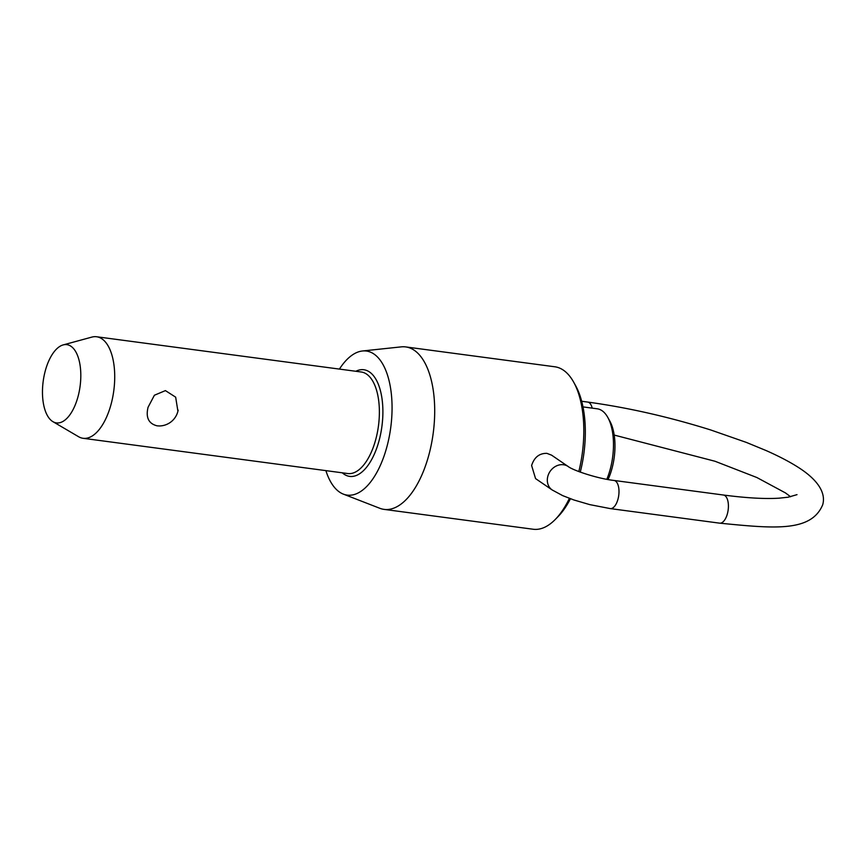 <?xml version="1.0" encoding="UTF-8"?>
<svg xmlns="http://www.w3.org/2000/svg" width="866" height="866" viewBox="0 0 866 866"><rect width="100%" height="100%" fill="white"/><g stroke="black" fill="none" stroke-linecap="round" stroke-linejoin="round"><path stroke-width="1.3" d="M63.164 344.917L91.818 337.112A51.213 24.151 97.6 0 1 96.602 336.755A51.213 24.151 97.6 0 1 111.562 402.398A51.213 24.151 97.6 0 1 83.082 438.293A51.213 24.151 97.6 0 1 78.557 436.702L52.945 421.677A39.479 18.619 -82.4 0 0 78.384 395.232A39.479 18.619 -82.4 0 0 63.164 344.917A39.479 18.619 -82.4 0 0 44.902 372.304A39.479 18.619 -82.4 0 0 52.945 421.677M178.147 410.159A19.355 19.355 0 0 1 159.366 425.964L157.136 425.834C148.627 423.712 145.607 417.531 148.064 407.258L154.408 395.232L165.417 390.609L175.657 397.158L177.92 411.242M606.828 479.299A45.887 21.639 -82.4 0 0 610.649 467.618A45.887 21.639 -82.4 0 0 607.78 417.38A45.887 21.639 -82.4 0 0 597.248 408.806L582.98 406.901M578.824 471.569A81.945 38.645 -82.4 0 0 573.638 382.101L575.619 385.662A78.07 36.816 97.6 0 1 580.512 471.136A78.07 36.816 97.6 0 1 580.263 472.111M570.434 498.74A78.07 36.816 97.6 0 1 558.202 516.461L555.355 519.373A81.945 38.645 -82.4 0 0 569.395 498.361M325.897 470.628A72.679 34.272 -82.4 0 0 343.369 494.129A72.679 34.272 -82.4 0 0 387.578 444.182A72.679 34.272 -82.4 0 0 362.432 350.99L401.283 346.865A81.945 38.645 97.6 0 1 405.71 346.92A81.945 38.645 97.6 0 1 429.644 451.955A81.945 38.645 97.6 0 1 384.071 509.381L533.196 529.245A81.945 38.645 -82.4 0 0 555.355 519.373M607.78 417.38L609.761 420.952A42.023 19.81 97.6 0 1 612.392 466.947A42.023 19.81 97.6 0 1 608.073 479.515M362.432 350.99A72.679 34.272 -82.4 0 0 339.418 369.1M552.151 489.95L535.556 478.595L531.616 465.529C534.214 457.324 539.302 453.254 546.857 453.34L551.599 455.17L568.193 466.525A14.192 12.178 124.4 0 0 547.756 476.592A14.192 12.178 124.4 0 0 552.151 489.95L562.694 495.633L573.898 499.974L589.757 504.618L610.227 508.591A14.192 6.69 -82.4 0 0 618.118 498.643A14.192 6.69 -82.4 0 0 615.466 481.031A14.192 6.69 -82.4 0 0 613.972 480.446L723.391 495.016A14.192 6.69 97.6 0 1 724.885 495.601A14.192 6.69 97.6 0 1 727.537 513.213A14.192 6.69 97.6 0 1 719.646 523.161C773.587 528.444 811.139 532.482 822.7 504.759C825.807 494.01 819.366 481.745 801.559 469.524C792.249 463.202 780.374 456.847 765.934 450.482L746.286 442.385L710.759 429.98C668.92 416.892 627.893 407.583 587.668 402.062A14.192 6.69 97.6 0 1 589.161 402.658A14.192 6.69 97.6 0 1 592.171 408.124M573.638 382.101A81.945 38.645 -82.4 0 0 554.835 366.783L405.71 346.92M384.071 509.381A81.945 38.645 97.6 0 1 379.784 508.277L343.369 494.129M96.602 336.755L361.263 372.001A51.213 24.151 97.6 0 1 366.632 374.134A51.213 24.151 97.6 0 1 376.223 437.644A51.213 24.151 97.6 0 1 347.742 473.54L83.082 438.293M355.829 371.276A53.8 25.374 97.6 0 1 369.501 371.979A53.8 25.374 97.6 0 1 379.579 438.694A53.8 25.374 97.6 0 1 344.019 474.167A53.8 25.374 97.6 0 1 342.308 472.814M790.604 496.759L785.516 492.949L756.862 477.523L715.002 461.253L614.2 435.068M581.681 401.272L587.668 402.062M610.227 508.591L719.646 523.161M613.972 480.446C597.735 478.66 572.924 470.368 568.193 466.525M797.012 494.648L788.114 497.214L779.075 498.177C764.938 499.076 746.373 498.015 723.391 495.016"/></g></svg>
